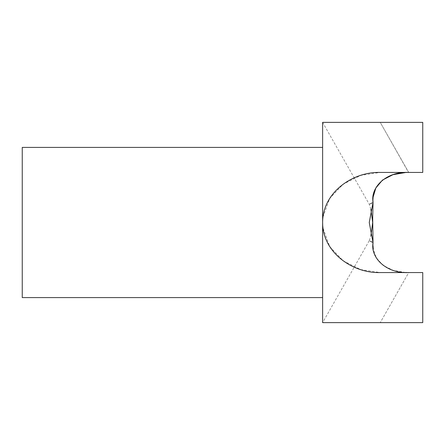 <?xml version="1.0" encoding="UTF-8"?>
<svg xmlns="http://www.w3.org/2000/svg" width="445" height="445" viewBox="0 0 445 445"><rect width="100%" height="100%" fill="white"/><g stroke="black" fill="none" stroke-linecap="round" stroke-linejoin="round"><path stroke-width="0.33" stroke-dasharray="2.23 1.67" d="M408.354 172.438L408.733 172.438L380.23 122.375L422.75 122.375L322.625 122.375L322.625 322.625L422.75 322.625L322.625 322.625L369.255 240.717L373.016 242.892L369.255 240.717L373.016 242.214L373.016 242.892M322.97 217.043L329.656 198.531L343.151 184.186L360.756 175.386L380.23 172.438L422.75 172.438L380.23 172.438L422.75 172.438L422.75 122.375L322.625 122.375L380.23 122.375L408.566 172.438M322.625 322.625L422.75 322.625L422.75 272.562L380.23 272.562L360.756 269.614L343.151 260.815L329.656 246.469L322.97 227.957M322.886 217.744L322.842 218.161M322.764 219.001L322.764 225.999M322.886 227.256L322.842 226.839M373.043 202.152L373.01 202.837L373.016 202.169L369.255 204.283L373.016 202.169L373.032 202.831L369.255 204.283L373.01 202.837L372.693 214.674L373.016 242.214L369.255 240.717L370.885 235.811M372.96 200.461L372.971 199.66M373.027 198.309L373.055 197.953M405.573 172.515L406.246 172.488M407.359 172.454L407.92 172.443M422.75 172.438L422.75 122.375L422.75 172.438M406.919 272.535L408.727 272.562L380.23 322.625L408.733 272.562L380.23 272.562L422.75 272.562L422.75 322.625L422.75 272.562L408.566 272.562M405.584 272.485L393.319 270.432L383.006 265.32L376.27 257.766L373.283 249.061M372.971 245.401L372.96 244.594M373.032 202.492L369.255 222.5L373.032 242.508M373.016 242.214L373.043 242.909M22.25 297.594L22.25 147.406M370.885 209.189L369.255 204.283L322.625 122.375"/><path stroke-width="0.67" d="M322.625 222.5L322.625 322.625L422.75 322.625L422.75 272.562L380.23 272.562C352.318 273.441 322.469 252.104 322.625 222.5L322.625 122.375L422.75 122.375L422.75 172.438L380.23 172.438C352.318 171.559 322.469 192.896 322.625 222.5M322.97 217.043L322.886 217.744M322.842 218.161L322.764 219.001M322.97 227.957L322.886 227.256M322.842 226.839L322.764 225.999M408.727 172.438C386.115 171.286 370.362 187.367 373.016 202.169L372.96 200.461M372.971 199.66L373.027 198.309M373.055 197.953L373.144 197.013M373.144 197.002L375.853 187.99L382.483 180.086L392.952 174.679L405.573 172.515M406.246 172.488L407.359 172.454M407.92 172.443L408.354 172.438M406.919 272.535L405.584 272.485M373.283 249.061L372.971 245.401M372.96 244.594L373.016 242.892C370.379 257.7 386.204 273.719 408.727 272.562M373.016 242.892L372.688 218.2L373.043 202.152M373.032 242.503L369.255 222.5L373.032 202.497M373.043 242.909L373.016 242.214M322.625 147.406L22.25 147.406L22.25 297.594L322.625 297.594M370.885 235.811L372.688 222.5L370.885 209.189"/></g></svg>
